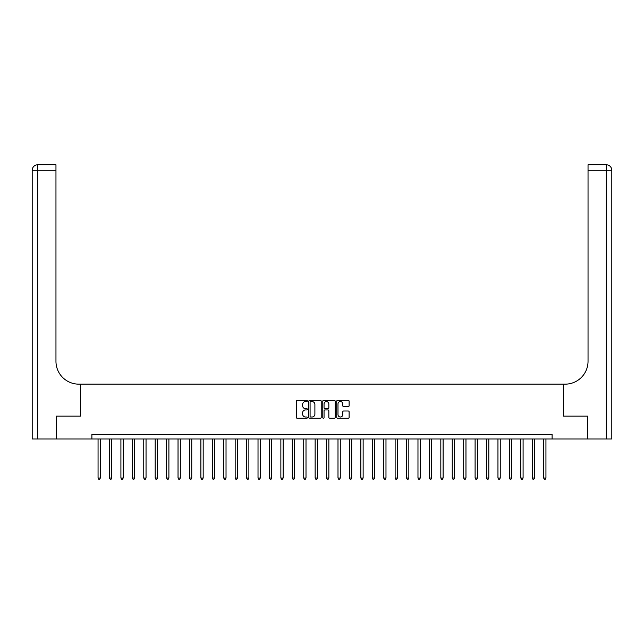 <?xml version="1.0" encoding="UTF-8"?>
<svg xmlns="http://www.w3.org/2000/svg" width="644" height="644" viewBox="0 0 644 644"><rect width="100%" height="100%" fill="white"/><g stroke="black" fill="none" stroke-linecap="round" stroke-linejoin="round"><path stroke-width="0.97" d="M307.373 400.946A0.628 0.628 0 0 0 306.745 400.318L297.214 400.318A0.894 0.894 0 0 0 296.321 401.22L296.321 417.368A0.894 0.894 0 0 0 297.214 418.262L306.745 418.262A0.628 0.628 0 0 0 307.373 417.634A0.628 0.628 0 0 0 306.745 417.006L305.514 417.006A2.874 2.874 0 0 1 302.64 414.14L302.64 412.788A2.874 2.874 0 0 1 305.514 409.922L306.745 409.922A0.628 0.628 0 0 0 307.373 409.294A0.628 0.628 0 0 0 306.745 408.666L305.514 408.666A2.874 2.874 0 0 1 302.64 405.792L302.64 404.448A2.874 2.874 0 0 1 305.514 401.574L306.745 401.574A0.628 0.628 0 0 0 307.373 400.946M348.219 406.646A0.894 0.894 0 0 0 349.12 405.744L349.12 401.22A0.894 0.894 0 0 0 348.219 400.318L337.633 400.318A0.894 0.894 0 0 0 336.74 401.22L336.74 417.368A0.894 0.894 0 0 0 337.633 418.262L348.219 418.262A0.894 0.894 0 0 0 349.12 417.368L349.12 411.894A0.894 0.894 0 0 0 348.219 410.993L343.687 410.993A0.894 0.894 0 0 0 342.793 411.894L342.793 414.607A2.399 2.399 0 0 1 340.394 417.006A2.399 2.399 0 0 1 337.995 414.607L337.995 403.973A2.399 2.399 0 0 1 340.394 401.574A2.399 2.399 0 0 1 342.793 403.973L342.793 405.744A0.894 0.894 0 0 0 343.687 406.646L348.219 406.646M91.891 438.999L56.471 438.999L56.471 416.145L80.46 416.145L80.46 384.154L563.54 384.154L563.54 416.145L563.54 384.154L565.182 384.154A22.854 22.854 0 0 0 588.036 361.308L588.036 164.784L606.318 164.784A5.482 5.482 0 0 1 611.8 170.266L611.8 438.999L587.578 438.999L587.578 416.145L563.54 416.145L587.529 416.145L587.529 438.999L552.109 438.999L552.109 434.426L91.891 434.426L91.891 438.999L552.109 438.999M321.211 401.22A0.894 0.894 0 0 0 320.318 400.318L309.732 400.318A0.894 0.894 0 0 0 308.83 401.22L308.83 417.368A0.894 0.894 0 0 0 309.732 418.262L320.318 418.262A0.894 0.894 0 0 0 321.211 417.368L321.211 401.22M323.682 400.318L334.268 400.318A0.894 0.894 0 0 1 335.17 401.22L335.17 417.368A0.894 0.894 0 0 1 334.268 418.262L329.736 418.262A0.894 0.894 0 0 1 328.843 417.368L328.843 410.816A0.894 0.894 0 0 0 327.941 409.922L324.938 409.922A0.894 0.894 0 0 0 324.045 410.816L324.045 417.634A0.628 0.628 0 0 1 323.417 418.262A0.628 0.628 0 0 1 322.789 417.634L322.789 401.22A0.894 0.894 0 0 1 323.682 400.318M310.714 401.574A0.628 0.628 0 0 0 310.086 402.202L310.086 416.378A0.628 0.628 0 0 0 310.714 417.006L312.018 417.006A2.874 2.874 0 0 0 314.892 414.14L314.892 404.448A2.874 2.874 0 0 0 312.018 401.574L310.714 401.574M328.843 404.021A2.399 2.399 0 0 0 326.444 401.623A2.399 2.399 0 0 0 324.045 404.021L324.045 407.765A0.894 0.894 0 0 0 324.938 408.666L327.941 408.666A0.894 0.894 0 0 0 328.843 407.765L328.843 404.021M98.057 438.999L98.057 478.025L100.343 478.025L100.343 438.999M100.343 478.025L99.659 479.216L98.741 479.216L98.057 478.025M109.48 438.999L109.48 478.025L111.766 478.025L111.766 438.999M111.766 478.025L111.082 479.216L110.172 479.216L109.48 478.025M120.911 438.999L120.911 478.025L123.197 478.025L123.197 438.999M123.197 478.025L122.505 479.216L121.595 479.216L120.911 478.025M132.334 438.999L132.334 478.025L134.62 478.025L134.62 438.999M134.62 478.025L133.936 479.216L133.018 479.216L132.334 478.025M143.757 438.999L143.757 478.025L146.043 478.025L146.043 438.999M146.043 478.025L145.359 479.216L144.449 479.216L143.757 478.025M56.422 416.145L80.46 416.145L80.46 384.154L78.818 384.154A22.854 22.854 0 0 1 55.964 361.308L55.964 170.266L37.682 170.266L37.682 438.999L56.422 438.999L56.422 416.145M37.682 438.999L32.2 438.999L32.2 170.266A5.482 5.482 0 0 1 37.682 164.784L55.964 164.784L55.964 170.266M55.964 164.784L37.682 164.784A5.482 5.482 0 0 0 32.2 170.266L37.682 170.266L37.682 164.784M78.818 384.154A22.854 22.854 0 0 1 55.964 361.308M588.036 164.784L606.318 164.784L604.941 164.784L606.318 164.784L606.318 170.266L588.036 170.266M565.182 384.154A22.854 22.854 0 0 0 588.036 361.308M155.188 438.999L155.188 478.025L157.474 478.025L157.474 438.999M157.474 478.025L156.782 479.216L155.872 479.216L155.188 478.025M166.611 438.999L166.611 478.025L168.897 478.025L168.897 438.999M168.897 478.025L168.213 479.216L167.295 479.216L166.611 478.025M178.034 438.999L178.034 478.025L180.32 478.025L180.32 438.999M180.32 478.025L179.636 479.216L178.726 479.216L178.034 478.025M189.465 438.999L189.465 478.025L191.751 478.025L191.751 438.999M191.751 478.025L191.059 479.216L190.149 479.216L189.465 478.025M200.888 438.999L200.888 478.025L203.174 478.025L203.174 438.999M203.174 478.025L202.49 479.216L201.572 479.216L200.888 478.025M212.311 438.999L212.311 478.025L214.597 478.025L214.597 438.999M214.597 478.025L213.913 479.216L213.003 479.216L212.311 478.025M223.742 438.999L223.742 478.025L226.028 478.025L226.028 438.999M226.028 478.025L225.336 479.216L224.426 479.216L223.742 478.025M235.165 438.999L235.165 478.025L237.451 478.025L237.451 438.999M237.451 478.025L236.767 479.216L235.849 479.216L235.165 478.025M246.588 438.999L246.588 478.025L248.874 478.025L248.874 438.999M248.874 478.025L248.19 479.216L247.28 479.216L246.588 478.025M258.019 438.999L258.019 478.025L260.305 478.025L260.305 438.999M260.305 478.025L259.613 479.216L258.703 479.216L258.019 478.025M269.442 438.999L269.442 478.025L271.728 478.025L271.728 438.999M271.728 478.025L271.043 479.216L270.126 479.216L269.442 478.025M280.865 438.999L280.865 478.025L283.151 478.025L283.151 438.999M283.151 478.025L282.466 479.216L281.557 479.216L280.865 478.025M292.296 438.999L292.296 478.025L294.582 478.025L294.582 438.999M294.582 478.025L293.889 479.216L292.98 479.216L292.296 478.025M303.718 438.999L303.718 478.025L306.005 478.025L306.005 438.999M306.005 478.025L305.32 479.216L304.403 479.216L303.718 478.025M315.141 438.999L315.141 478.025L317.428 478.025L317.428 438.999M317.428 478.025L316.743 479.216L315.834 479.216L315.141 478.025M326.572 438.999L326.572 478.025L328.859 478.025L328.859 438.999M328.859 478.025L328.166 479.216L327.257 479.216L326.572 478.025M337.995 438.999L337.995 478.025L340.282 478.025L340.282 438.999M340.282 478.025L339.597 479.216L338.68 479.216L337.995 478.025M349.418 438.999L349.418 478.025L351.704 478.025L351.704 438.999M351.704 478.025L351.02 479.216L350.111 479.216L349.418 478.025M360.849 438.999L360.849 478.025L363.136 478.025L363.136 438.999M363.136 478.025L362.443 479.216L361.534 479.216L360.849 478.025M372.272 438.999L372.272 478.025L374.558 478.025L374.558 438.999M374.558 478.025L373.874 479.216L372.957 479.216L372.272 478.025M383.695 438.999L383.695 478.025L385.981 478.025L385.981 438.999M385.981 478.025L385.297 479.216L384.388 479.216L383.695 478.025M395.126 438.999L395.126 478.025L397.412 478.025L397.412 438.999M397.412 478.025L396.72 479.216L395.81 479.216L395.126 478.025M406.549 438.999L406.549 478.025L408.835 478.025L408.835 438.999M408.835 478.025L408.151 479.216L407.233 479.216L406.549 478.025M417.972 438.999L417.972 478.025L420.258 478.025L420.258 438.999M420.258 478.025L419.574 479.216L418.664 479.216L417.972 478.025M429.403 438.999L429.403 478.025L431.689 478.025L431.689 438.999M431.689 478.025L430.997 479.216L430.087 479.216L429.403 478.025M440.826 438.999L440.826 478.025L443.112 478.025L443.112 438.999M443.112 478.025L442.428 479.216L441.51 479.216L440.826 478.025M452.249 438.999L452.249 478.025L454.535 478.025L454.535 438.999M454.535 478.025L453.851 479.216L452.941 479.216L452.249 478.025M463.68 438.999L463.68 478.025L465.966 478.025L465.966 438.999M465.966 478.025L465.274 479.216L464.364 479.216L463.68 478.025M475.103 438.999L475.103 478.025L477.389 478.025L477.389 438.999M477.389 478.025L476.705 479.216L475.787 479.216L475.103 478.025M486.526 438.999L486.526 478.025L488.812 478.025L488.812 438.999M488.812 478.025L488.128 479.216L487.218 479.216L486.526 478.025M497.957 438.999L497.957 478.025L500.243 478.025L500.243 438.999M500.243 478.025L499.551 479.216L498.641 479.216L497.957 478.025M509.38 438.999L509.38 478.025L511.666 478.025L511.666 438.999M511.666 478.025L510.982 479.216L510.064 479.216L509.38 478.025M520.803 438.999L520.803 478.025L523.089 478.025L523.089 438.999M523.089 478.025L522.405 479.216L521.495 479.216L520.803 478.025M532.234 438.999L532.234 478.025L534.52 478.025L534.52 438.999M534.52 478.025L533.828 479.216L532.918 479.216L532.234 478.025M543.657 438.999L543.657 478.025L545.943 478.025L545.943 438.999M545.943 478.025L545.259 479.216L544.341 479.216L543.657 478.025M606.318 438.999L606.318 170.266L611.8 170.266"/></g></svg>
